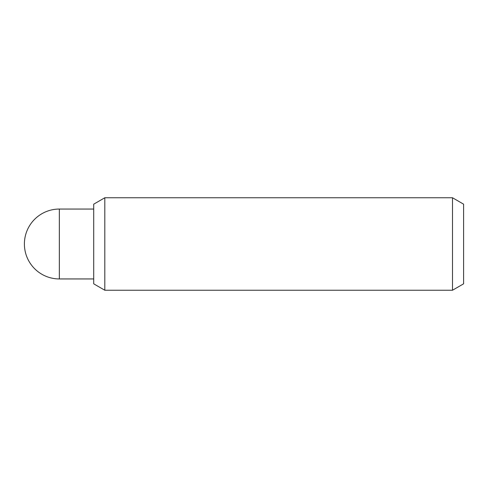 <?xml version="1.0" encoding="UTF-8"?>
<svg xmlns="http://www.w3.org/2000/svg" width="488" height="488" viewBox="0 0 488 488"><rect width="100%" height="100%" fill="white"/><g stroke="black" fill="none" stroke-linecap="round" stroke-linejoin="round"><path stroke-width="0.73" d="M452.504 290.238L463.6 283.827L463.6 204.173L452.504 197.762L452.504 290.238L104.81 290.238L104.81 197.762L93.714 204.173L93.714 283.827L104.81 290.238M59.347 278.947L59.347 209.053A34.947 34.947 0 0 0 24.4 244A34.947 34.947 0 0 0 59.347 278.947L93.714 278.947M452.504 197.762L104.81 197.762M93.714 209.053L59.347 209.053"/></g></svg>
